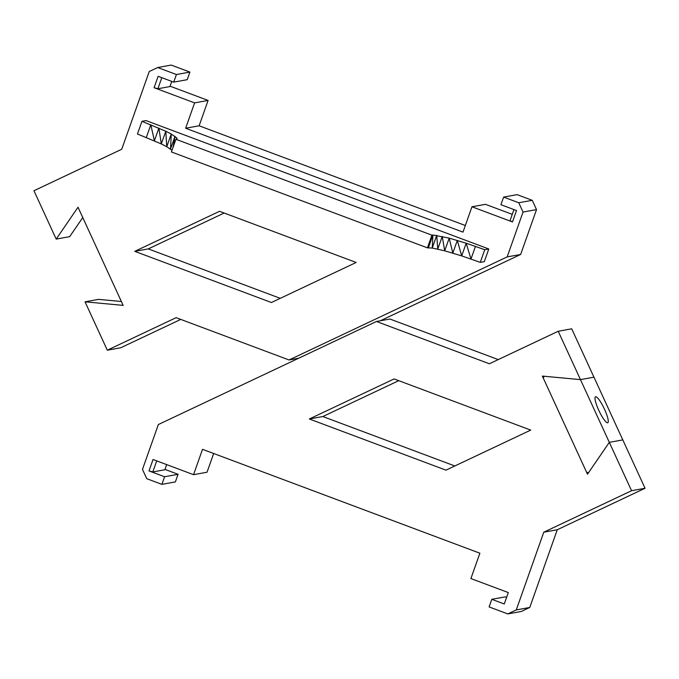 <?xml version="1.0" encoding="UTF-8"?>
<svg xmlns="http://www.w3.org/2000/svg" width="679" height="679" viewBox="0 0 679 679"><rect width="100%" height="100%" fill="white"/><g stroke="black" fill="none" stroke-linecap="round" stroke-linejoin="round"><path stroke-width="1.02" d="M588.625 472.559L586.648 472.372L543.2 377.923L544.337 376.268L580.469 379.629L593.955 377.176L571.701 328.806L558.214 331.259L609.318 442.352L622.804 439.899L593.955 377.176L580.469 379.629L542.351 376.081L587.488 474.214L609.318 442.352L588.625 472.559M595.636 396.731A14.361 2.818 -115.3 0 1 604.344 408.902A14.361 2.818 -115.3 0 1 607.773 422.754A14.361 2.818 -115.3 0 1 599.082 410.965A14.361 2.818 -115.3 0 1 595.5 396.774A14.361 2.818 -115.3 0 1 595.636 396.731M82.77 217.552L69.682 236.648L56.196 239.101L78.017 207.239L123.154 305.372L85.045 301.824L98.531 299.371L121.38 301.501M173.714 82.134L187.2 79.689L189.899 72.084L171.201 65.074L157.706 67.527L176.413 74.529L173.714 82.134L158.139 76.303L154.099 87.71L157.884 88.754L161.806 77.678M465.336 225.504L199.125 125.793L208.097 100.433L170.064 86.191M512.255 214.36L485.451 204.32L471.964 206.772L512.475 221.948L516.507 210.532L500.932 204.702L503.623 197.088L518.756 202.766L532.243 200.313L517.109 194.644L503.623 197.088M380.265 320.794L520.649 254.464L536.52 209.607L532.243 200.313M85.045 301.824L107.299 350.194L120.786 347.741L180.758 319.41M224.172 213.028L148.277 248.896L280.266 298.336M56.196 239.101L33.95 190.731L121.736 149.253L149.236 71.533L157.706 67.527M513.952 209.573L510.031 220.658L512.475 221.948M157.884 88.754L169.928 86.573L171.762 81.404M199.125 125.793L185.639 128.246L194.61 102.885L154.099 87.71M194.61 102.885L208.097 100.433M107.299 350.194L176.124 317.67L289.042 359.972L507.162 256.908L523.034 212.052L518.756 202.766M185.639 128.246L462.985 232.125L471.964 206.772M488.795 248.972L146.002 120.573L141.953 121.312L165.795 131.242L171.252 134.018L176.922 138.041L176.888 139.093L175.903 139.28L171.414 151.952L427.43 247.852L431.912 235.172L432.905 234.993L449.201 238.134L466.184 243.209L484.747 249.711L488.795 248.972L484.305 261.653L480.257 262.383L484.747 249.711M134.79 251.34L219.546 211.296L356.161 262.467L271.405 302.52L134.79 251.34L148.277 248.896M298.735 358.206L289.042 359.972M175.903 139.28L431.912 235.172M176.523 139.161L176.922 138.041M480.257 262.383L461.695 255.89L444.711 250.814L432.243 248.03L427.43 247.852M428.415 247.674L432.905 234.993L432.243 248.03L436.733 235.35L437.751 249.091L442.241 236.411L444.711 250.814L449.201 238.134L452.808 253.106L457.298 240.434L461.695 255.89L466.184 243.209L470.98 259.03L475.47 246.35M173.035 147.377L175.012 136.318L170.531 148.998L171.252 134.018L166.762 146.698L171.991 150.314M146.333 137.421L150.814 124.749L154.396 140.782L158.878 128.102L161.305 143.923L166.762 146.698L165.795 131.242L161.305 143.923L137.464 133.992L141.953 121.312M536.52 209.607L523.034 212.052M189.899 72.084L176.413 74.529M520.649 254.464L507.162 256.908M622.804 439.899L609.318 442.352L631.563 490.722L645.05 488.269L622.804 439.899M164.972 469.393L178.068 474.298L175.377 481.912L161.891 484.356L146.757 478.687L142.48 469.393L158.351 424.536L376.463 321.481L489.389 363.774L558.214 331.259M161.891 484.356L164.581 476.751L148.998 470.912L153.038 459.505L193.549 474.68L202.52 449.32L479.875 553.207L470.903 578.567L508.299 592.572L504.259 603.979L491.8 599.311L489.101 606.916L507.799 613.926L516.278 609.92L543.777 532.2L631.563 490.722M445.967 470.157L530.723 430.104L394.109 378.933L309.344 418.977L445.967 470.157M507.799 613.926L521.294 611.473L529.764 607.467L557.264 529.747L645.05 488.269M491.8 599.311L505.286 596.866L506.602 597.359M193.549 474.68L207.036 472.228L213.664 453.496M376.463 321.481L389.958 319.028L498.242 359.59M454.828 465.972L322.839 416.533L398.734 380.664M148.998 470.912L152.792 471.956L164.836 469.775L166.661 464.606M178.068 474.298L164.581 476.751M152.792 471.956L156.713 460.88M322.839 416.533L309.344 418.977M529.764 607.467L516.278 609.92M557.264 529.747L543.777 532.2"/></g></svg>

